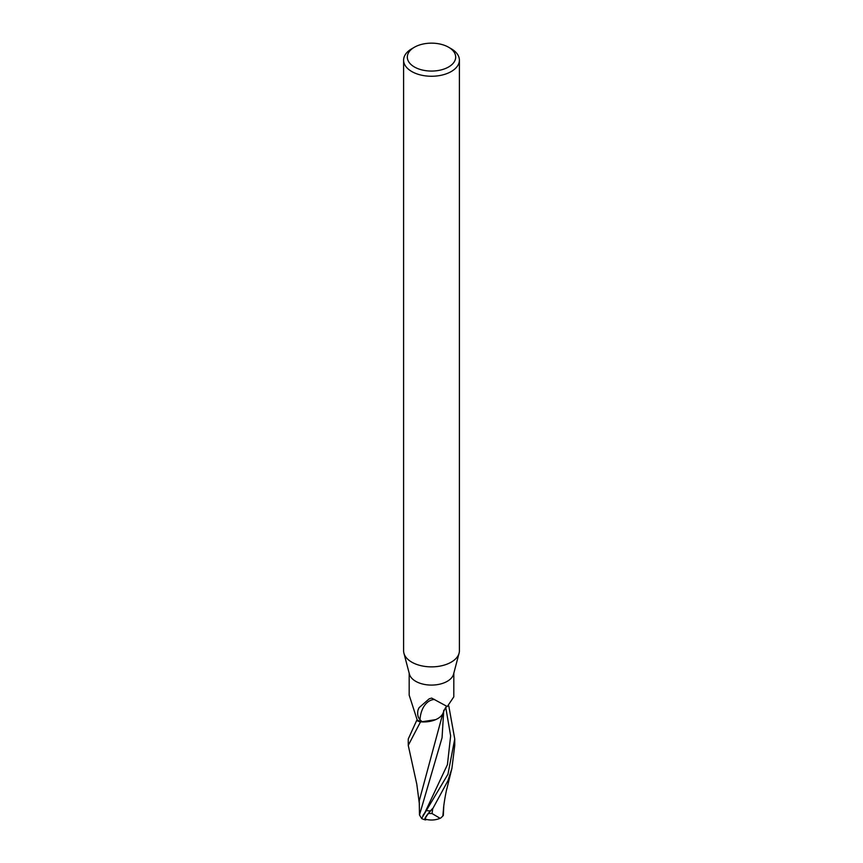 <?xml version="1.0" encoding="UTF-8"?>
<svg xmlns="http://www.w3.org/2000/svg" width="863" height="863" viewBox="0 0 863 863"><rect width="100%" height="100%" fill="white"/><g stroke="black" fill="none" stroke-linecap="round" stroke-linejoin="round"><path stroke-width="1.29" d="M448.598 47.238L451.23 48.76A27.896 16.106 180 0 1 459.396 60.151L459.396 650.767A27.896 16.106 180 0 1 459.084 653.183A27.896 16.106 180 0 1 451.23 662.148A27.896 16.106 180 0 1 422.794 666.063A27.896 16.106 180 0 1 403.916 653.183A27.896 16.106 180 0 1 403.604 650.767L403.604 60.151A27.896 16.106 180 0 1 411.77 48.76L414.402 47.238A24.186 13.959 180 0 1 448.598 47.238A24.186 13.959 180 0 1 448.598 66.98A24.186 13.959 180 0 1 414.402 66.98A24.186 13.959 180 0 1 414.402 47.238L411.77 48.76M459.084 653.183L453.571 674.132A22.319 12.891 180 0 1 447.282 681.306A22.319 12.891 180 0 1 424.542 684.445A22.319 12.891 180 0 1 409.429 674.132L403.916 653.183M459.396 60.151A27.896 16.106 180 0 1 451.23 71.543A27.896 16.106 180 0 1 420.82 75.027A27.896 16.106 180 0 1 403.604 60.151M420.464 721.986L435.664 719.634L420.605 721.997A23.204 13.398 180 0 1 416.678 720.476L408.253 738.998L408.253 745.362L420.464 721.986A23.247 13.42 180 0 1 416.646 720.497L417.239 720.076A22.319 12.891 180 0 1 417.228 720.076L409.191 695.179M422.395 721.932A22.319 12.891 180 0 1 417.239 720.076L416.678 720.476A23.204 13.398 180 0 0 420.605 721.997L434.779 720.001A19.946 11.521 180 0 1 422.395 721.932L419.99 719.764C417.854 717.315 417.196 714.122 417.994 710.163L419.105 707.66L429.213 698.803L431.662 698.081L447.282 706.549L453.798 696.851L453.819 673.172M419.99 719.764A24.013 16.073 85.2 0 1 434.564 699.462M417.994 710.163A25.21 16.882 85.2 0 1 419.073 707.703A25.21 16.882 85.2 0 1 419.094 707.671M446.678 706.657C446.354 707.876 447.023 703.83 443.312 712.417A19.946 11.521 180 0 1 434.779 720.001M447.951 774.23L421.597 818.534A23.247 23.247 0 0 0 425.114 819.85A20.14 2.934 -43.7 0 1 430.432 810.907L432.374 808.728A23.247 13.42 0 0 0 432.741 808.717L447.94 780.724L451.921 768.329L454.747 745.362L454.747 738.998L447.951 774.23M419.245 802.924L416.807 784.23L408.253 745.362M443.755 806.441L443.323 815.524L440.928 817.887L440.119 818.307L432.018 813.529A22.104 12.762 180 0 1 428.533 813.41A19.234 2.805 136.3 0 0 425.729 819.267A22.449 22.449 0 0 0 440.119 818.307M448.792 705.988L454.747 738.998M421.694 817.736C422.201 819.246 421.468 818.329 419.483 814.963L442.061 737.714L443.744 710.26M426.689 819.505A20.14 2.934 -43.7 0 1 425.114 819.85M432.374 808.728L428.533 813.41M432.018 813.529L432.741 808.717M442.87 815.6L443.431 809.969C443.496 805.157 446.344 789.893 446.883 788.75L451.921 768.329M442.751 713.766L419.235 800.853L419.375 804.64M419.483 814.963L419.235 800.853M430.432 810.907A23.247 13.42 180 0 1 426.667 810.627M424.909 812.601L447.433 764.64L450.637 735.891L445.761 707.477M409.181 695.254L409.181 673.172M424.995 812.461L422.956 815.513"/></g></svg>

